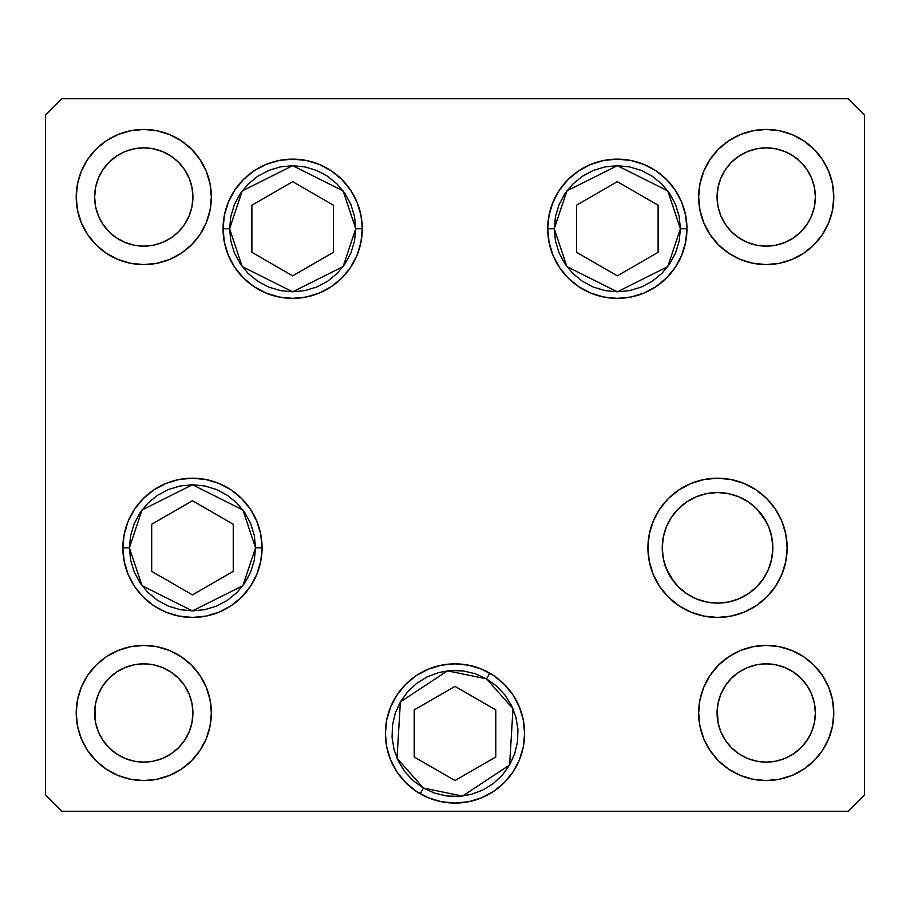 <?xml version="1.0" encoding="UTF-8"?>
<svg xmlns="http://www.w3.org/2000/svg" width="910" height="910" viewBox="0 0 910 910"><rect width="100%" height="100%" fill="white"/><g stroke="black" fill="none" stroke-linecap="round" stroke-linejoin="round"><path stroke-width="1.36" d="M768.609 526.663L763.501 517.107L768.609 526.663L771.76 537.036L772.817 547.82A55.282 55.282 0 0 1 771.76 558.592M663.31 558.592A55.282 55.282 0 0 1 717.535 492.537A55.282 55.282 0 0 1 772.817 547.82L771.76 558.603A55.282 55.282 0 0 1 728.33 602.033L717.535 603.103A55.282 55.282 0 0 1 706.763 602.045M728.307 602.045A55.282 55.282 0 0 1 717.546 603.103L706.752 602.045A55.282 55.282 0 0 1 663.322 558.615L662.253 547.82L663.31 537.036L666.461 526.663L671.569 517.107L678.439 508.724L686.822 501.854L696.378 496.746L686.822 501.854L696.378 496.746L706.752 493.595L717.535 492.537L728.318 493.595L717.535 492.537L706.752 493.595M666.473 569.012L665.176 565.565L669.896 575.871L674.492 582.514L666.962 570.138M679.201 587.655L678.234 586.7M679.258 587.712L679.986 588.395M669.908 575.893L671.375 578.248M671.682 578.703L672.638 580.068M665.403 566.225L665.187 565.588M665.176 565.565L664.186 565.565M706.752 602.045L696.378 598.894L686.822 593.786L678.439 586.916L671.569 578.533L678.439 586.916L671.569 578.533L666.461 568.977L663.31 558.603M728.318 493.595L738.692 496.746L748.247 501.854L738.692 496.746L728.318 493.595L738.692 496.746L748.247 501.854L756.631 508.724L766.288 521.76M677.04 585.46L674.481 582.502M554.27 228.751L566.885 190.918L617.333 165.688L667.781 190.918L680.396 228.751L686.948 228.751L680.396 228.751L679.178 241.059L675.595 252.889L669.771 263.786L661.923 273.341L652.368 281.19L641.459 287.014L629.629 290.597L617.333 291.814L605.025 290.597L593.195 287.014L582.298 281.19L572.743 273.341L564.894 263.786L559.07 252.889L555.475 241.059L554.27 228.751L555.475 216.444L559.07 204.613L564.894 193.716L572.743 184.161L582.298 176.312L593.195 170.488L605.025 166.905L617.333 165.688L629.629 166.905L641.459 170.488L652.368 176.312L661.923 184.161L669.771 193.716L675.595 204.613L679.178 216.444L680.396 228.751L667.781 266.584L617.333 291.814L566.885 266.584L554.27 228.751L547.718 228.751L554.27 228.751M576.553 205.205L576.553 252.298L617.333 275.844L658.112 252.298L658.112 205.205L617.333 181.659L576.553 205.205L617.333 181.659L658.112 205.205L658.112 252.298L617.333 275.844L576.553 252.298L576.553 205.205M355.73 228.751L343.115 266.584L292.667 291.814L242.219 266.584L229.604 228.751L223.052 228.751L229.604 228.751L230.821 216.444L234.405 204.613L240.229 193.716L248.077 184.161L257.632 176.312L268.541 170.488L280.371 166.905L292.667 165.688L304.975 166.905L316.805 170.488L327.702 176.312L337.257 184.161L345.106 193.716L350.93 204.613L354.525 216.444L355.73 228.751L354.525 241.059L350.93 252.889L345.106 263.786L337.257 273.341L327.702 281.19L316.805 287.014L304.975 290.597L292.667 291.814L280.371 290.597L268.541 287.014L257.632 281.19L248.077 273.341L240.229 263.786L234.405 252.889L230.821 241.059L229.604 228.751L242.219 190.918L292.667 165.688L343.115 190.918L355.73 228.751L362.282 228.751L355.73 228.751M333.447 252.298L333.447 205.205L292.667 181.659L251.888 205.205L251.888 252.298L292.667 275.844L333.447 252.298L292.667 275.844L251.888 252.298L251.888 205.205L292.667 181.659L333.447 205.205L333.447 252.298M129.402 547.82L142.017 509.987L192.465 484.757L242.913 509.987L255.528 547.82L262.08 547.82L255.528 547.82L254.322 560.128L250.728 571.958L244.904 582.855L237.055 592.41L227.5 600.259L216.603 606.083L204.773 609.666L192.465 610.883L180.157 609.666L168.327 606.083L157.43 600.259L147.875 592.41L140.026 582.855L134.202 571.958L130.619 560.128L129.402 547.82L130.619 535.512L134.202 523.682L140.026 512.785L147.875 503.23L157.43 495.381L168.327 489.557L180.157 485.974L192.465 484.757L204.773 485.974L216.603 489.557L227.5 495.381L237.055 503.23L244.904 512.785L250.728 523.682L254.322 535.512L255.528 547.82L242.913 585.653L192.465 610.883L142.017 585.653L129.402 547.82L122.85 547.82L129.402 547.82M151.686 524.274L151.686 571.366L192.465 594.913L233.244 571.366L233.244 524.274L192.465 500.727L151.686 524.274L192.465 500.727L233.244 524.274L233.244 571.366L192.465 594.913L151.686 571.366L151.686 524.274M423.468 788.071L397.01 758.235L400.389 701.928L447.458 670.852L486.531 678.849L489.808 673.172L486.531 678.849L496.576 686.049L505.027 695.069L511.557 705.568L515.913 717.137L517.926 729.331L517.528 741.695L514.719 753.73L509.611 764.991L502.411 775.036L493.391 783.487L482.891 790.016L471.323 794.373L459.129 796.386L446.764 795.988L434.73 793.179L423.468 788.071L413.424 780.871L404.973 771.851L398.443 761.351L394.087 749.783L392.073 737.589L392.472 725.224L395.281 713.19L400.389 701.928L407.589 691.884L416.609 683.433L427.108 676.904L438.677 672.547L450.871 670.534L463.236 670.932L475.27 673.741L486.531 678.849L512.99 708.685L509.611 764.991L462.542 796.068L423.468 788.071L420.192 793.747L423.468 788.071M386.727 719.878L390.686 706.82L397.113 694.785L405.78 684.24L416.325 675.573L428.36 669.146L441.418 665.187L455 663.845L468.582 665.187L481.64 669.146L493.675 675.573L504.22 684.24L512.887 694.785L519.314 706.82L523.273 719.878L524.615 733.46A69.615 69.615 0 0 1 455 803.075A69.615 69.615 0 0 1 385.385 733.46L386.727 719.878A69.615 69.615 0 0 1 489.808 673.172M414.221 757.006L455 780.553L495.779 757.006L495.779 709.914L455 686.367L414.221 709.914L414.221 757.006L414.221 709.914L455 686.367L495.779 709.914L495.779 757.006L455 780.553L414.221 757.006M772.817 547.82A55.282 55.282 0 0 1 717.535 603.103A55.282 55.282 0 0 1 662.253 547.82M362.282 228.751A69.615 69.615 0 0 1 292.667 298.366A69.615 69.615 0 0 1 223.052 228.751L224.395 215.169L228.353 202.111L234.791 190.076L243.448 179.532L253.992 170.864L266.027 164.437L279.086 160.478L292.667 159.136L306.249 160.478L319.308 164.437L331.342 170.864L341.898 179.532L350.555 190.076L356.982 202.111L360.951 215.169L362.282 228.751L360.951 242.333L356.982 255.392L350.555 267.426L341.898 277.971L331.342 286.639L319.308 293.065L306.249 297.024L292.667 298.366L279.086 297.024L266.027 293.065L253.992 286.639L243.448 277.971L234.791 267.426L228.353 255.392L224.395 242.333L223.052 228.751A69.615 69.615 0 0 1 292.667 159.136A69.615 69.615 0 0 1 362.282 228.751M686.948 228.751A69.615 69.615 0 0 1 617.333 298.366A69.615 69.615 0 0 1 547.718 228.751L549.048 215.169L553.018 202.111L559.445 190.076L568.102 179.532L578.658 170.864L590.692 164.437L603.751 160.478L617.333 159.136L630.914 160.478L643.973 164.437L656.008 170.864L666.552 179.532L675.209 190.076L681.647 202.111L685.605 215.169L686.948 228.751L685.605 242.333L681.647 255.392L675.209 267.426L666.552 277.971L656.008 286.639L643.973 293.065L630.914 297.024L617.333 298.366L603.751 297.024L590.692 293.065L578.658 286.639L568.102 277.971L559.445 267.426L553.018 255.392L549.048 242.333L547.718 228.751A69.615 69.615 0 0 1 617.333 159.136A69.615 69.615 0 0 1 686.948 228.751M787.15 547.82A69.615 69.615 0 0 1 717.535 617.435A69.615 69.615 0 0 1 647.92 547.82L649.262 534.238L653.221 521.18L659.648 509.145L668.304 498.6L678.86 489.933L690.895 483.506L703.953 479.547L717.535 478.205L731.117 479.547L744.175 483.506L756.21 489.933L766.755 498.6L775.422 509.145L781.849 521.18L785.808 534.238L787.15 547.82L785.808 561.402L781.849 574.46L775.422 586.495L766.755 597.04L756.21 605.707L744.175 612.134L731.117 616.093L717.535 617.435L703.953 616.093L690.895 612.134L678.86 605.707L668.304 597.04L659.648 586.495L653.221 574.46L649.262 561.402L647.92 547.82A69.615 69.615 0 0 1 717.535 478.205A69.615 69.615 0 0 1 787.15 547.82M262.08 547.82A69.615 69.615 0 0 1 192.465 617.435A69.615 69.615 0 0 1 122.85 547.82L124.192 534.238L128.151 521.18L134.578 509.145L143.245 498.6L153.79 489.933L165.825 483.506L178.883 479.547L192.465 478.205L206.047 479.547L219.105 483.506L231.14 489.933L241.696 498.6L250.352 509.145L256.779 521.18L260.738 534.238L262.08 547.82L260.738 561.402L256.779 574.46L250.352 586.495L241.696 597.04L231.14 605.707L219.105 612.134L206.047 616.093L192.465 617.435L178.883 616.093L165.825 612.134L153.79 605.707L143.245 597.04L134.578 586.495L128.151 574.46L124.192 561.402L122.85 547.82A69.615 69.615 0 0 1 192.465 478.205A69.615 69.615 0 0 1 262.08 547.82M211.347 197.015A67.567 67.567 0 0 1 143.78 264.582A67.567 67.567 0 0 1 76.212 197.015L77.509 183.831L81.354 171.16L87.599 159.477L96.005 149.24L106.243 140.834L117.925 134.589L130.596 130.744L143.78 129.447L156.964 130.744L169.635 134.589L181.317 140.834L191.555 149.24L199.961 159.477L206.206 171.16L210.051 183.831L211.347 197.015L210.051 210.199L206.206 222.87L199.961 234.552L191.555 244.79L181.317 253.196L169.635 259.441L156.964 263.286L143.78 264.582L130.596 263.286L117.925 259.441L106.243 253.196L96.005 244.79L87.599 234.552L81.354 222.87L77.509 210.199L76.212 197.015A67.567 67.567 0 0 1 143.78 129.447A67.567 67.567 0 0 1 211.347 197.015M833.788 712.985A67.567 67.567 0 0 1 766.22 780.553A67.567 67.567 0 0 1 698.653 712.985L699.949 699.801L703.794 687.13L710.039 675.447L718.445 665.21L728.683 656.804L740.365 650.559L753.036 646.714L766.22 645.417L779.404 646.714L792.075 650.559L803.758 656.804L813.995 665.21L822.401 675.447L828.646 687.13L832.491 699.801L833.788 712.985L832.491 726.169L828.646 738.84L822.401 750.522L813.995 760.76L803.758 769.166L792.075 775.411L779.404 779.256L766.22 780.553L753.036 779.256L740.365 775.411L728.683 769.166L718.445 760.76L710.039 750.522L703.794 738.84L699.949 726.169L698.653 712.985A67.567 67.567 0 0 1 766.22 645.417A67.567 67.567 0 0 1 833.788 712.985M211.347 712.985A67.567 67.567 0 0 1 143.78 780.553A67.567 67.567 0 0 1 76.212 712.985L77.509 699.801L81.354 687.13L87.599 675.447L96.005 665.21L106.243 656.804L117.925 650.559L130.596 646.714L143.78 645.417L156.964 646.714L169.635 650.559L181.317 656.804L191.555 665.21L199.961 675.447L206.206 687.13L210.051 699.801L211.347 712.985L210.051 726.169L206.206 738.84L199.961 750.522L191.555 760.76L181.317 769.166L169.635 775.411L156.964 779.256L143.78 780.553L130.596 779.256L117.925 775.411L106.243 769.166L96.005 760.76L87.599 750.522L81.354 738.84L77.509 726.169L76.212 712.985A67.567 67.567 0 0 1 143.78 645.417A67.567 67.567 0 0 1 211.347 712.985M833.788 197.015A67.567 67.567 0 0 1 766.22 264.582A67.567 67.567 0 0 1 698.653 197.015L699.949 183.831L703.794 171.16L710.039 159.477L718.445 149.24L728.683 140.834L740.365 134.589L753.036 130.744L766.22 129.447L779.404 130.744L792.075 134.589L803.758 140.834L813.995 149.24L822.401 159.477L828.646 171.16L832.491 183.831L833.788 197.015L832.491 210.199L828.646 222.87L822.401 234.552L813.995 244.79L803.758 253.196L792.075 259.441L779.404 263.286L766.22 264.582L753.036 263.286L740.365 259.441L728.683 253.196L718.445 244.79L710.039 234.552L703.794 222.87L699.949 210.199L698.653 197.015A67.567 67.567 0 0 1 766.22 129.447A67.567 67.567 0 0 1 833.788 197.015M815.36 197.015L814.416 206.604L811.618 215.818L807.079 224.315L800.971 231.766L793.52 237.874L785.023 242.413L775.809 245.211L766.22 246.155L756.631 245.211L747.417 242.413L738.92 237.874L731.469 231.766L725.361 224.315L720.822 215.818L718.024 206.604L717.08 197.015L718.024 187.426L720.822 178.212L725.361 169.715L731.469 162.264L738.92 156.156L747.417 151.617L756.631 148.819L766.22 147.875L775.809 148.819L785.023 151.617L793.52 156.156L800.971 162.264L807.079 169.715L811.618 178.212L814.416 187.426L815.36 197.015A49.14 49.14 0 0 1 766.22 246.155A49.14 49.14 0 0 1 717.08 197.015A49.14 49.14 0 0 1 766.22 147.875A49.14 49.14 0 0 1 815.36 197.015L815.121 201.827M94.64 712.985L95.584 703.396L98.382 694.182L102.921 685.685L109.029 678.234L116.48 672.126L124.977 667.587L134.191 664.789L143.78 663.845L153.369 664.789L162.583 667.587L171.08 672.126L178.531 678.234L184.639 685.685L189.178 694.182L191.976 703.396L192.92 712.985A49.14 49.14 0 0 1 143.78 762.125A49.14 49.14 0 0 1 94.64 712.985A49.14 49.14 0 0 1 143.78 663.845A49.14 49.14 0 0 1 192.92 712.985L191.976 722.574L189.178 731.788L184.639 740.285L178.531 747.736L171.08 753.844L162.583 758.383L153.369 761.181L143.78 762.125L134.191 761.181L124.977 758.383L116.48 753.844L109.029 747.736L102.921 740.285L98.382 731.788L95.584 722.574L94.879 708.173M717.08 712.985L718.024 703.396L720.822 694.182L725.361 685.685L731.469 678.234L738.92 672.126L747.417 667.587L756.631 664.789L766.22 663.845L775.809 664.789L785.023 667.587L793.52 672.126L800.971 678.234L807.079 685.685L811.618 694.182L814.416 703.396L815.36 712.985A49.14 49.14 0 0 1 766.22 762.125A49.14 49.14 0 0 1 717.08 712.985A49.14 49.14 0 0 1 766.22 663.845A49.14 49.14 0 0 1 815.36 712.985L814.416 722.574L811.618 731.788L807.079 740.285L800.971 747.736L793.52 753.844L785.023 758.383L775.809 761.181L766.22 762.125L756.631 761.181L747.417 758.383L738.92 753.844L731.469 747.736L725.361 740.285L720.822 731.788L718.024 722.574L717.319 708.173M192.92 197.015L191.976 206.604L189.178 215.818L184.639 224.315L178.531 231.766L171.08 237.874L162.583 242.413L153.369 245.211L143.78 246.155L134.191 245.211L124.977 242.413L116.48 237.874L109.029 231.766L102.921 224.315L98.382 215.818L95.584 206.604L94.64 197.015L95.584 187.426L98.382 178.212L102.921 169.715L109.029 162.264L116.48 156.156L124.977 151.617L134.191 148.819L143.78 147.875L153.369 148.819L162.583 151.617L171.08 156.156L178.531 162.264L184.639 169.715L189.178 178.212L191.976 187.426L192.92 197.015A49.14 49.14 0 0 1 143.78 246.155A49.14 49.14 0 0 1 94.64 197.015A49.14 49.14 0 0 1 143.78 147.875A49.14 49.14 0 0 1 192.92 197.015L192.681 201.827M45.5 794.885L61.88 811.265L848.12 811.265L864.5 794.885L864.5 115.115L848.12 98.735L61.88 98.735L45.5 115.115L45.5 794.885L45.5 115.115L61.88 98.735L848.12 98.735L864.5 115.115L864.5 794.885L848.12 811.265L61.88 811.265L45.5 794.885M524.615 733.46L523.273 747.042L519.314 760.1L512.887 772.135L504.22 782.68L493.675 791.347L481.64 797.774L468.582 801.733L455 803.075L441.418 801.733L428.36 797.774L416.325 791.347L405.78 782.68L397.113 772.135L390.686 760.1L386.727 747.042L385.385 733.46A69.615 69.615 0 0 1 455 663.845A69.615 69.615 0 0 1 524.615 733.46M822.401 159.477L821.116 157.623M813.995 149.24L812.403 147.693M710.039 234.552L711.461 236.6M718.445 244.79L720.038 246.337M728.683 253.196L740.365 259.441M793.52 237.874L785.023 242.413M747.417 242.413L738.92 237.874M738.92 156.156L747.417 151.617M785.023 151.617L793.52 156.156M199.961 675.447L198.539 673.4M191.555 665.21L189.963 663.663M181.317 656.804L169.635 650.559M87.599 750.522L88.884 752.377M96.005 760.76L97.597 762.307M116.48 672.126L124.977 667.587M162.583 667.587L171.08 672.126M171.08 753.844L162.583 758.383M124.977 758.383L116.48 753.844M822.401 675.447L820.979 673.4M813.995 665.21L812.403 663.663M803.758 656.804L792.075 650.559M710.039 750.522L711.324 752.377M718.445 760.76L720.038 762.307M738.92 672.126L747.417 667.587M785.023 667.587L793.52 672.126M793.52 753.844L785.023 758.383M747.417 758.383L738.92 753.844M199.961 159.477L198.676 157.623M191.555 149.24L189.963 147.693M87.599 234.552L89.021 236.6M96.005 244.79L97.597 246.337M106.243 253.196L117.925 259.441M171.08 237.874L162.583 242.413M124.977 242.413L116.48 237.874M116.48 156.156L124.977 151.617M162.583 151.617L171.08 156.156M250.352 509.145L241.696 498.6M143.245 498.6L140.868 501.091M504.22 684.24L493.675 675.573M416.325 675.573L405.78 684.24M731.117 479.547L717.535 478.205M771.76 558.603L768.609 568.977L763.501 578.533L756.631 586.916L748.247 593.786L738.692 598.894L728.318 602.045M675.209 190.076L666.552 179.532M590.692 164.437L578.658 170.864"/></g></svg>
